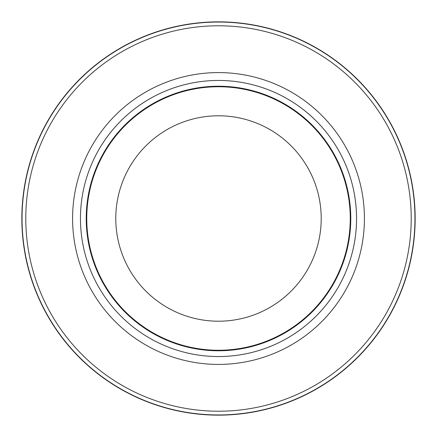 <?xml version="1.0" encoding="UTF-8"?>
<svg xmlns="http://www.w3.org/2000/svg" width="437" height="437" viewBox="0 0 437 437"><rect width="100%" height="100%" fill="white"/><g stroke="black" fill="none" stroke-linecap="round" stroke-linejoin="round"><path stroke-width="0.66" d="M218.5 22.047A196.453 196.453 0 0 1 414.953 218.5A196.453 196.453 0 0 1 218.5 414.953A196.453 196.453 0 0 1 22.047 218.5A196.453 196.453 0 0 1 218.5 22.047A196.448 196.448 0 0 1 414.948 218.5A196.448 196.448 0 0 1 218.5 414.948A196.448 196.448 0 0 1 22.052 218.5A196.448 196.448 0 0 1 218.5 22.052M218.5 80.452A138.048 138.048 0 0 1 356.548 218.5A138.048 138.048 0 0 1 218.5 356.548A138.048 138.048 0 0 1 80.452 218.5A138.048 138.048 0 0 1 218.5 80.452M218.5 86.226A132.274 132.274 0 0 1 350.774 218.5A132.274 132.274 0 0 1 218.5 350.774A132.274 132.274 0 0 1 86.226 218.5A132.274 132.274 0 0 1 218.5 86.226M218.5 86.745A131.755 131.755 0 0 1 350.256 218.5A131.755 131.755 0 0 1 218.5 350.256A131.755 131.755 0 0 1 86.745 218.5A131.755 131.755 0 0 1 218.5 86.745M218.5 115.789A102.711 102.711 0 0 1 321.211 218.5A102.711 102.711 0 0 1 218.5 321.211A102.711 102.711 0 0 1 115.789 218.5A102.711 102.711 0 0 1 218.5 115.789M218.5 25.783A192.717 192.717 0 0 1 411.217 218.5A192.717 192.717 0 0 1 218.5 411.217A192.717 192.717 0 0 1 25.783 218.5A192.717 192.717 0 0 1 218.5 25.783M218.5 415.15A196.65 196.65 0 0 1 21.85 218.5A196.65 196.65 0 0 1 218.5 21.85A196.645 196.645 0 0 1 415.145 218.5A196.645 196.645 0 0 1 218.5 415.145A196.645 196.645 0 0 1 21.855 218.5A196.645 196.645 0 0 1 218.5 21.855A196.65 196.65 0 0 1 415.15 218.5A196.65 196.65 0 0 1 218.5 415.15A196.65 196.65 0 0 0 415.15 218.5A196.65 196.65 0 0 0 218.5 21.85M218.5 72.586A145.914 145.914 0 0 1 364.414 218.5A145.914 145.914 0 0 1 218.5 364.414A145.914 145.914 0 0 1 72.586 218.5A145.914 145.914 0 0 1 218.5 72.586"/></g></svg>

